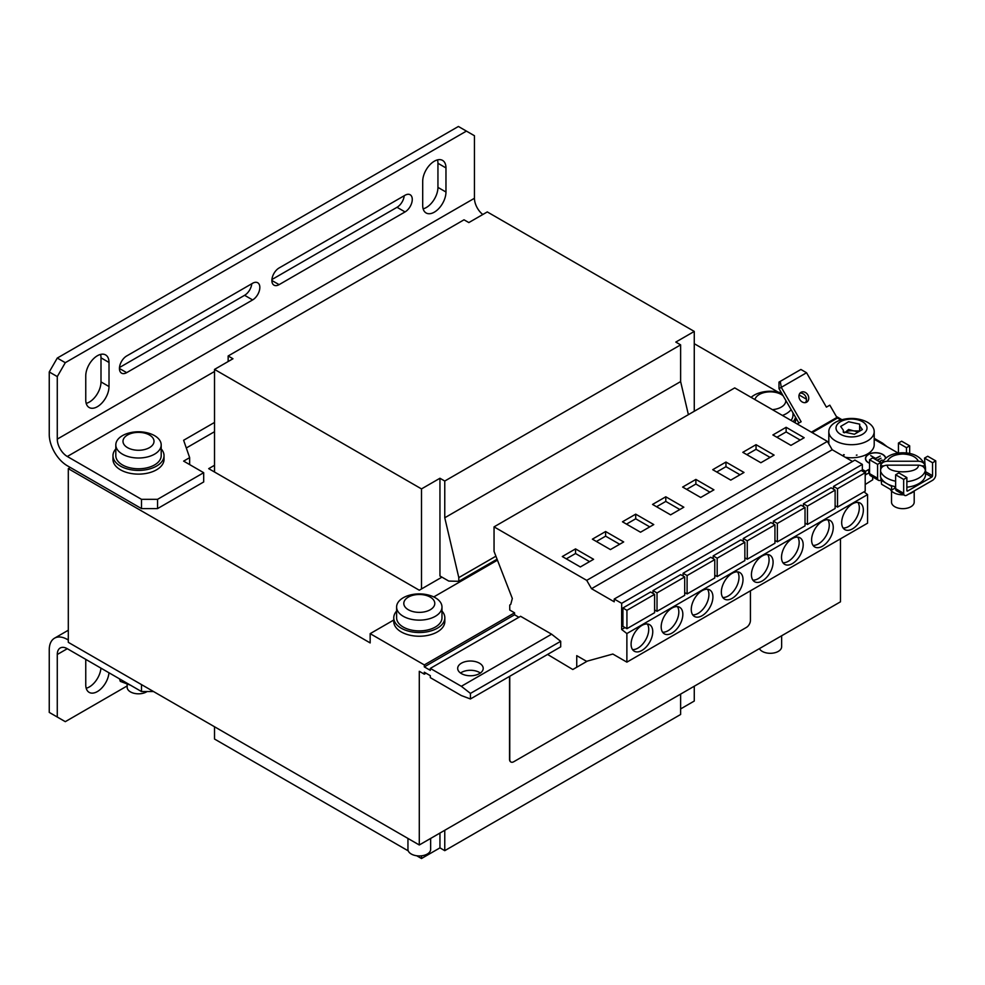 <?xml version="1.0" encoding="UTF-8"?>
<svg xmlns="http://www.w3.org/2000/svg" width="985" height="985" viewBox="0 0 985 985"><rect width="100%" height="100%" fill="white"/><g stroke="black" fill="none" stroke-linecap="round" stroke-linejoin="round"><path stroke-width="1.48" d="M880.516 465.868C881.415 462.975 883.68 461.436 887.337 461.239L918.377 461.239C921.861 461.411 924.115 462.851 925.124 465.585L924.521 458.111L932.536 462.741L935.75 460.894L935.75 474.782A4.543 2.623 120 0 1 932.536 480.348L906.865 495.16A4.543 2.623 120 0 1 904.599 495.393A4.543 2.623 120 0 1 903.664 493.313L894.836 488.215L891.622 490.074L881.6 484.275L880.799 477.38M762.267 580.965A15.317 8.84 120 0 0 772.265 567.471A15.317 8.84 120 0 0 769.925 555.195A15.317 8.84 120 0 0 762.267 555.959A15.317 8.84 120 0 0 752.257 569.453A15.317 8.84 120 0 0 754.608 581.729A15.317 8.84 120 0 0 762.267 580.965M752.86 580.103A15.317 8.84 120 0 0 758.253 578.651A15.317 8.84 120 0 0 767.647 554.506M792.346 563.605A15.317 8.84 120 0 0 802.356 550.098A15.317 8.84 120 0 0 800.005 537.822A15.317 8.84 120 0 0 792.346 538.586A15.317 8.84 120 0 0 782.336 552.08A15.317 8.84 120 0 0 784.688 564.356A15.317 8.84 120 0 0 792.346 563.605M782.952 562.731A15.317 8.84 120 0 0 788.332 561.278A15.317 8.84 120 0 0 797.727 537.133M479.461 663.188A12.768 7.375 0 0 0 465.56 661.588A12.768 7.375 0 0 0 457.68 668.396A12.768 7.375 0 0 0 461.411 673.605A12.768 7.375 0 0 0 475.324 675.205A12.768 7.375 0 0 0 483.204 668.396A12.768 7.375 0 0 0 479.461 663.188M480.372 673.026A12.768 7.375 0 0 0 479.461 672.447A12.768 7.375 0 0 0 460.512 673.026M806.678 402.151A5.676 4.629 -120 0 1 799.832 399.553A5.676 4.629 -120 0 1 801.002 392.325L801.002 392.325A5.676 4.629 -120 0 1 807.848 394.911A5.676 4.629 -120 0 1 806.678 402.151L806.678 402.151M702.096 615.711A15.317 8.84 120 0 0 712.093 602.204A15.317 8.84 120 0 0 709.754 589.941A15.317 8.84 120 0 0 702.096 590.692A15.317 8.84 120 0 0 692.086 604.187A15.317 8.84 120 0 0 694.437 616.462A15.317 8.84 120 0 0 702.096 615.711M692.701 614.849A15.317 8.84 120 0 0 698.082 613.396A15.317 8.84 120 0 0 707.476 589.239M732.175 598.338A15.317 8.84 120 0 0 742.185 584.844A15.317 8.84 120 0 0 739.833 572.568A15.317 8.84 120 0 0 732.175 573.319A15.317 8.84 120 0 0 722.165 586.826A15.317 8.84 120 0 0 724.517 599.102A15.317 8.84 120 0 0 732.175 598.338M722.781 597.476A15.317 8.84 120 0 0 728.161 596.024A15.317 8.84 120 0 0 737.568 571.866M822.426 546.232A15.317 8.84 120 0 0 832.436 532.737A15.317 8.84 120 0 0 830.084 520.462A15.317 8.84 120 0 0 822.426 521.213A15.317 8.84 120 0 0 812.428 534.72A15.317 8.84 120 0 0 814.767 546.983A15.317 8.84 120 0 0 822.426 546.232M813.031 545.37A15.317 8.84 120 0 0 818.424 543.917A15.317 8.84 120 0 0 827.819 519.76M852.517 528.859A15.317 8.84 120 0 0 862.528 515.364A15.317 8.84 120 0 0 860.176 503.089A15.317 8.84 120 0 0 852.517 503.852A15.317 8.84 120 0 0 842.507 517.347A15.317 8.84 120 0 0 844.859 529.622A15.317 8.84 120 0 0 852.517 528.859M843.123 527.997A15.317 8.84 120 0 0 848.504 526.544A15.317 8.84 120 0 0 857.898 502.399M641.924 650.445A15.317 8.84 120 0 0 651.935 636.95A15.317 8.84 120 0 0 649.583 624.675A15.317 8.84 120 0 0 641.924 625.438A15.317 8.84 120 0 0 631.914 638.933A15.317 8.84 120 0 0 634.266 651.208A15.317 8.84 120 0 0 641.924 650.445M632.53 649.583A15.317 8.84 120 0 0 637.911 648.13A15.317 8.84 120 0 0 647.305 623.985M672.004 633.072A15.317 8.84 120 0 0 682.014 619.577A15.317 8.84 120 0 0 679.662 607.302A15.317 8.84 120 0 0 672.004 608.065A15.317 8.84 120 0 0 662.006 621.56A15.317 8.84 120 0 0 664.346 633.835A15.317 8.84 120 0 0 672.004 633.072M662.609 632.21A15.317 8.84 120 0 0 667.99 630.757A15.317 8.84 120 0 0 677.397 606.612M835.465 440.861A22.692 13.101 180 0 1 828.816 431.59A22.692 13.101 180 0 1 835.465 422.331A22.692 13.101 180 0 1 841.892 419.733A36.876 36.876 0 0 1 861.136 419.733A22.692 13.101 180 0 1 867.563 422.331A22.692 13.101 180 0 1 874.2 431.59A22.692 13.101 180 0 1 867.563 440.861A22.692 13.101 180 0 1 835.465 440.861M843.579 455.218L844.256 454.774A22.692 13.101 180 0 1 843.579 454.639L843.862 454.688M857.024 455.07A22.692 13.101 180 0 1 856.334 455.168L857.024 455.07M862.466 421.678A15.489 8.939 0 0 0 840.562 421.678A15.489 8.939 0 0 0 840.562 434.323A15.489 8.939 0 0 0 862.466 434.323A15.489 8.939 0 0 0 862.466 421.678M854.414 434.25L862.367 429.546L859.634 425.705L859.77 424.166L848.614 421.752L840.661 426.456L843.382 430.297L843.258 431.836L854.414 434.25M844.539 432.76A8.619 4.974 180 0 1 845.413 432.169L848.614 429.448L853.749 430.888L858.895 430.962M844.133 432.735L845.413 432.169A8.619 4.974 180 0 1 853.749 430.888A8.619 4.974 180 0 1 857.061 431.886M845.241 457.274A22.692 13.101 0 0 0 856.334 457.483L857.024 457.385A22.692 13.101 0 0 0 867.563 453.937L868.056 453.642A22.692 13.101 0 0 0 873.683 447.461L873.83 447.067A22.692 13.101 0 0 0 874.2 444.678L874.2 431.59M430.642 838.432L430.642 849.39A11.34 6.55 180 0 1 427.318 854.02A11.34 6.55 180 0 1 414.956 855.436A11.34 6.55 180 0 1 407.95 849.39L407.95 838.432M781.634 635.793L781.634 646.739A11.34 6.55 180 0 1 778.31 651.38A11.34 6.55 180 0 1 759.41 648.622M444.826 617.792L444.826 621.498A25.524 14.738 180 0 1 429.066 635.116A25.524 14.738 180 0 1 401.24 631.914A25.524 14.738 180 0 1 393.766 621.498L393.766 617.792A25.524 14.738 0 0 0 401.24 628.208A25.524 14.738 0 0 0 429.066 631.41A25.524 14.738 0 0 0 444.826 617.792A25.524 14.738 0 0 0 441.982 611.045M403.247 616.29A22.692 13.101 180 0 1 396.61 607.019A22.692 13.101 180 0 1 403.247 597.76A22.692 13.101 180 0 1 409.674 595.162A36.876 36.876 0 0 1 428.918 595.162A22.692 13.101 180 0 1 435.345 597.76A22.692 13.101 180 0 1 441.982 607.019A22.692 13.101 180 0 1 435.345 616.29A22.692 13.101 180 0 1 403.247 616.29M441.982 607.019L441.982 617.792A22.692 13.101 180 0 1 435.345 627.051A22.692 13.101 180 0 1 410.61 629.895A22.692 13.101 180 0 1 396.61 617.792L396.61 607.019M430.248 597.107A15.489 8.939 0 0 0 408.344 597.107A15.489 8.939 0 0 0 408.344 609.752A15.489 8.939 0 0 0 430.248 609.752A15.489 8.939 0 0 0 430.248 597.107M795.806 417.738L795.806 418.859A25.524 14.738 180 0 1 794.944 422.663M793.184 421.654A25.524 14.738 0 0 0 795.548 417.283M751.124 397.361A22.692 13.101 180 0 1 754.239 395.12A22.692 13.101 180 0 1 760.666 392.51A36.876 36.876 0 0 1 779.898 392.51A22.692 13.101 180 0 1 781.524 393.003M791.103 409.588A22.692 13.101 180 0 1 786.325 413.638A22.692 13.101 180 0 1 782.435 415.448M783.149 395.81A15.489 8.939 0 0 0 781.24 394.468A15.489 8.939 0 0 0 765.345 392.313A15.489 8.939 0 0 0 754.941 399.578M891.511 491.01L891.511 502.116A11.34 6.55 0 0 0 898.517 508.161A11.34 6.55 0 0 0 910.879 506.746A11.34 6.55 0 0 0 914.203 502.116L914.203 491.01M890.28 489.286A13.051 7.535 0 0 0 893.629 492.611A13.051 7.535 0 0 0 903.602 494.815M865.667 458.801A9.924 5.738 0 0 0 865.655 459.035A9.924 5.738 0 0 0 865.913 460.34M885.49 458.271A9.924 5.738 0 0 0 882.597 454.516A9.924 5.738 0 0 0 871.787 453.272A9.924 5.738 0 0 0 865.655 458.579A9.924 5.738 0 0 0 868.561 462.63A9.924 5.738 0 0 0 869.558 463.135M885.687 458.111A10.146 5.848 0 0 0 882.745 454.43A10.146 5.848 0 0 0 871.7 453.162A10.146 5.848 0 0 0 865.446 458.579A10.146 5.848 0 0 0 868.413 462.716A10.146 5.848 0 0 0 869.558 463.282M880.799 463.59A10.146 5.848 0 0 0 881.415 463.356M885.613 458.173A10.146 5.848 0 0 0 885.244 457.274M97.38 355.745A16.45 9.493 120 0 0 85.757 375.888L85.757 399.984A16.45 9.493 120 0 0 89.155 407.507A16.45 9.493 120 0 0 101.837 403.099A16.45 9.493 120 0 0 109.015 386.551L109.015 362.455A16.45 9.493 120 0 0 105.617 354.932A16.45 9.493 120 0 0 97.38 355.745M434.336 161.208A16.45 9.493 120 0 0 422.7 181.351L422.7 205.446A16.45 9.493 120 0 0 426.111 212.969A16.45 9.493 120 0 0 438.781 208.561A16.45 9.493 120 0 0 445.971 192.013L445.971 167.93A16.45 9.493 120 0 0 442.56 160.395A16.45 9.493 120 0 0 434.336 161.208M85.806 659.396A16.45 9.493 120 0 0 85.757 660.75L85.757 684.834A16.45 9.493 120 0 0 89.155 692.369A16.45 9.493 120 0 0 97.38 691.556A16.45 9.493 120 0 0 108.966 672.767M86.188 688.244A16.45 9.493 120 0 0 89.364 686.927A16.45 9.493 120 0 0 100.938 668.125M147.085 691.556A11.34 6.55 180 0 1 146.519 691.901A11.34 6.55 180 0 1 134.157 693.317A11.34 6.55 180 0 1 127.151 687.271L127.151 684.267M149.461 434.988A15.489 8.939 0 0 0 127.545 434.988A15.489 8.939 0 0 0 127.545 447.646A15.489 8.939 0 0 0 149.461 447.646A15.489 8.939 0 0 0 149.461 434.988M122.46 435.641A22.692 13.101 180 0 1 128.887 433.043A36.876 36.876 0 0 1 148.119 433.043A22.692 13.101 180 0 1 154.546 435.641A22.692 13.101 180 0 1 161.195 444.912A22.692 13.101 180 0 1 154.546 454.171A22.692 13.101 180 0 1 122.46 454.171A22.692 13.101 180 0 1 115.811 444.912A22.692 13.101 180 0 1 122.46 435.641M161.195 444.912L161.195 455.673A22.692 13.101 180 0 1 154.546 464.945A22.692 13.101 180 0 1 129.823 467.776A22.692 13.101 180 0 1 115.811 455.673L115.811 444.912M115.811 448.926A25.524 14.738 0 0 0 112.98 455.673L112.98 459.379A25.524 14.738 0 0 0 120.453 469.808A25.524 14.738 0 0 0 148.267 472.997A25.524 14.738 0 0 0 164.027 459.379L164.027 455.673A25.524 14.738 0 0 0 161.195 448.926M112.98 455.673A25.524 14.738 0 0 0 120.453 466.102A25.524 14.738 0 0 0 148.267 469.291A25.524 14.738 0 0 0 164.027 455.673M497.08 559.209L458.801 581.31L448.778 581.076L439.95 575.991L439.95 478.254L421.494 488.905L214.521 369.412L232.965 358.749L228.151 355.979L464.021 219.803L468.835 222.573L487.279 211.923L694.265 331.428L675.808 342.078L680.623 344.861L444.764 481.037L444.764 517.765L680.623 381.589L680.623 344.861M444.764 830.281L444.764 850.658L439.95 847.876L421.494 858.526L421.494 855.805M421.494 588.956L421.494 488.905M439.95 847.876L439.95 833.064M694.265 686.225L694.265 701.049L680.623 708.929M694.265 411.262L694.265 331.428M458.801 581.31L458.801 577.604L495.911 556.193M444.764 517.765L458.801 577.604M688.392 414.66L680.623 381.589M444.764 481.037L439.95 478.254M228.151 361.532L228.151 355.979M214.521 440.492L214.521 435.087M214.521 369.412L214.521 472M214.521 726.758L214.521 739.033L408.246 850.88M444.764 850.658L680.623 714.482L680.623 694.105M416.704 855.756L421.494 858.526M157.551 508.592L203.686 481.96L203.686 472.702L157.551 499.333L157.551 508.592L141.508 508.592L67.3 465.745A25.524 14.738 -120 0 1 49.25 434.483L49.25 371.961L57.278 358.06L65.293 362.689L57.278 376.59L57.278 439.113A14.184 8.188 -120 0 0 67.3 456.486L214.521 371.493M189.649 464.588L189.649 457.643L183.629 461.115L203.686 472.702M214.521 422.442L183.629 440.27L189.649 457.643M214.521 431.701L186.3 447.99M141.508 508.592L141.508 499.333L67.3 456.486M141.508 499.333L157.551 499.333M482.81 214.508A14.184 8.188 60 0 1 474.45 198.268L474.45 135.733L466.422 131.103L65.293 362.689M57.278 376.59L49.25 371.961M109.015 362.455L100.999 357.826L100.999 381.909L109.015 386.551M100.999 357.826A16.45 9.493 120 0 0 100.556 354.428M86.188 403.382A16.45 9.493 120 0 0 100.999 381.909M423.144 208.845A16.45 9.493 120 0 0 437.943 187.384L445.971 192.013M445.971 167.93L437.943 163.288L437.943 187.384M437.943 163.288A16.45 9.493 120 0 0 437.5 159.89M119.493 367.528L244.6 295.303A10.207 5.898 120 0 0 251.778 283.742M271.922 279.531L397.029 207.293A10.207 5.898 120 0 0 404.207 195.744M466.422 131.103L458.407 126.474L57.278 358.06M252.628 299.933L126.671 372.65A10.207 5.898 120 0 1 121.561 373.155A10.207 5.898 120 0 1 119.998 364.979A10.207 5.898 120 0 1 126.671 355.979L252.628 283.261A10.207 5.898 120 0 1 257.725 282.757A10.207 5.898 120 0 1 259.289 290.932A10.207 5.898 120 0 1 252.628 299.933L244.6 295.303M279.1 267.969A10.207 5.898 120 0 0 272.426 276.97A10.207 5.898 120 0 0 273.99 285.157A10.207 5.898 120 0 0 279.1 284.64L405.057 211.923A10.207 5.898 120 0 0 411.718 202.935A10.207 5.898 120 0 0 410.154 194.747A10.207 5.898 120 0 0 405.057 195.252L279.1 267.969M70.304 467.481L68.31 468.651L68.31 642.343L419.29 844.982L419.29 671.29L424.313 674.183L426.012 673.198M68.31 468.651L370.163 642.922L370.163 633.65L424.313 664.924L424.313 666.894L430.322 670.366L430.322 668.396L461.337 686.299L551.6 634.192L520.585 616.29L430.322 668.396M778.027 392.055L694.265 343.703M840.476 538.82L840.476 601.81L419.29 844.982M214.521 465.289L208.697 468.651L419.29 590.224L441.957 577.148M119.468 678.825L120.318 681.374L120.318 679.318M130.906 685.351L120.318 681.374M68.31 640.028L67.3 639.45A25.524 14.738 -120 0 0 54.532 638.182A25.524 14.738 -120 0 0 49.25 649.866L49.25 712.401L65.293 721.66L127.151 685.942M153.549 691.556L141.508 691.556L141.508 684.6M67.3 648.709A14.184 8.188 -120 0 0 60.208 648.007A14.184 8.188 -120 0 0 57.278 654.496L67.3 648.709L141.508 691.556M57.278 654.496L57.278 717.031M806.555 372.749L800.904 369.461L780.255 381.367L781.277 387.339L806.555 372.749L826.403 407.137L829.813 405.167L836.905 417.443A1.133 0.653 -120 0 0 837.472 418.046L840.894 420.016M869.558 469.919L868.758 469.463L865.556 471.31L862.343 469.463M874.2 439.248L897.643 452.78L896.645 453.359M654.606 594.324L650.592 592.01L622.914 607.991L622.914 626.374L626.928 628.689L626.928 610.306L654.606 594.324L654.606 612.707L626.928 628.689M547.562 654.434L572.802 669.517L576.742 667.239L576.742 655.653L586.555 661.317L612.842 654.04L626.879 662.142L626.879 633.552L621.67 629.489L621.67 603.337L862.343 464.378L854.906 460.081L614.221 599.04L614.221 601.798L591.529 588.698L832.202 449.739L827.388 441.403L734.724 387.905L494.051 526.864L494.051 551.403L512.323 598.486L510.809 604.137A1.699 0.985 60 0 1 510.489 604.581A1.699 0.985 60 0 1 510.292 604.655A1.699 0.985 -120 0 0 510.107 604.728A1.699 0.985 -120 0 0 509.75 605.504L509.75 610.035L514.564 612.818L424.313 664.924M621.67 629.489L624.982 627.568M684.698 576.951L684.698 595.346L657.02 611.328L657.02 592.933L684.698 576.951L680.684 574.637L653.006 590.618L653.006 593.401M841.966 419.708L836.339 416.458M806.481 399.221L799.094 394.96M497.45 560.169L433.769 596.935M393.766 620.021L370.163 633.65M865.199 472.738L865.199 491.133L837.521 507.103L837.521 488.72L865.199 472.738L861.186 470.424L833.507 486.405L833.507 489.188M862.343 471.089L862.343 464.378M835.12 490.111L835.12 508.494L807.441 524.476L807.441 506.093L835.12 490.111L831.106 487.797L803.428 503.778L803.428 506.549M881.723 443.595L882.523 443.127L887.079 446.685M714.778 559.591L714.778 577.973L687.099 593.955L687.099 575.56L714.778 559.591L710.764 557.264L683.085 573.245L683.085 576.028M744.857 542.218L744.857 560.6L717.178 576.582L717.178 558.199L744.857 542.218L740.855 539.903L713.177 555.885L713.177 558.655M774.949 524.845L774.949 543.24L747.27 559.221L747.27 540.827L774.949 524.845L770.935 522.53L743.256 538.512L743.256 541.294M805.028 507.472L805.028 525.867L777.35 541.848L777.35 523.454L805.028 507.472L801.027 505.157L773.348 521.139L773.348 523.921M626.879 662.142L867.563 523.183L867.563 494.605L863.993 491.823M626.879 633.552L867.563 494.605M591.529 588.698L586.715 580.362L827.388 441.403M730.771 480.114L744.007 472.468L725.957 462.051L712.721 469.685L730.771 480.114M700.692 497.474L713.928 489.84L695.878 479.412L682.642 487.058L700.692 497.474M424.313 674.183L424.313 672.213L430.322 675.685L430.322 677.655L461.337 695.558L470.436 698.968L470.436 693.403L461.337 686.299M882.523 443.127L874.2 438.325M470.436 698.968L560.699 646.862L560.699 641.297L470.436 693.403M514.564 612.818L514.564 614.775L518.873 617.275M514.564 614.775L424.313 666.894M560.699 641.297L551.6 634.192M879.297 461.645L882.104 460.02L879.593 461.817M876.884 460.254L880.996 458.222L877.179 460.426M874.926 459.121L880.245 456.055L875.579 458.394L870.715 455.587L875.283 458.579L874.631 458.948M880.799 463.455A9.924 5.738 0 0 0 881.513 463.172M865.913 457.274A10.146 5.848 0 0 0 865.446 458.801M877.586 464.366L880.799 462.507L872.772 457.877L869.558 459.736L877.586 464.366L877.586 478.254A4.543 2.623 120 0 0 878.521 480.335L870.506 475.706A4.543 2.623 -60 0 1 869.558 473.625L868.758 473.157L865.199 474.819M903.664 493.313L903.664 479.412L906.865 477.565L906.865 490.53L907.665 490.998A1.133 0.653 -60 0 1 906.865 490.53M932.536 462.741L932.536 475.706A1.133 0.653 -60 0 1 931.736 477.097L907.665 490.998M865.556 475.016L865.556 471.31M798.232 424.572L797.222 423.981M868.758 473.157L868.758 469.463M878.521 480.335A4.543 2.623 120 0 0 880.799 480.114M882.474 480.077L881.6 480.569L886.808 483.586A22.692 13.101 0 0 0 892.361 485.937L891.622 486.368L886.808 483.586A22.692 13.101 0 0 1 882.474 480.077A22.692 13.101 0 0 1 880.504 476.568L880.799 462.507M891.622 490.074L891.622 486.368M894.836 488.215L894.836 486.578M904.599 495.393L896.572 490.752A4.543 2.623 -60 0 1 895.636 488.683L895.636 474.782L898.849 472.935L906.865 477.565M908.995 493.941A13.051 7.535 0 0 0 914.375 490.825M903.664 479.412L895.636 474.782M906.865 481.653A22.692 13.101 180 0 0 925.543 468.762L925.543 474.327A22.692 13.101 180 0 1 906.865 487.218M880.59 469.513C881.6 466.779 883.853 465.339 887.337 465.166L918.377 465.166C922.034 465.363 924.299 466.915 925.198 469.796A22.593 13.051 0 0 0 925.297 466.274A22.593 13.051 0 0 0 925.211 465.917L925.124 465.585M924.521 458.111L927.722 456.252L935.75 460.894M898.443 453.075L898.443 443.053L901.657 441.206L909.672 445.836L909.672 453.482M798.86 423.033L779.012 388.644L781.277 387.339L801.137 421.728L797.727 423.685M805.434 402.594A5.676 4.629 60 0 0 805.582 396.229A5.676 4.629 60 0 0 799.992 393.175M869.558 459.736L869.558 473.625L877.586 478.254M892.361 485.937A22.692 13.101 0 0 0 895.636 486.738M898.443 443.053L906.471 447.683L909.672 445.836M906.471 447.683L906.471 452.977M779.012 388.644L778.987 382.106L780.255 381.367M880.799 465.868L883.964 465.868M921.751 465.868L925.124 465.868M865.199 484.509L872.698 479.781L872.698 476.974M772.4 409.649A15.489 8.939 0 0 0 785.759 400.329M792.974 412.826L792.974 415.153A22.692 13.101 180 0 1 791.053 420.423M396.61 611.045A25.524 14.738 0 0 0 393.766 617.792M743.256 538.512L747.27 540.827M744.857 557.83L747.27 559.221M773.348 521.139L777.35 523.454M774.949 540.457L777.35 541.848M670.6 514.847L683.836 507.201L665.786 496.785L652.55 504.431L670.6 514.847M640.521 532.22L653.757 524.574L635.707 514.158L622.471 521.791L640.521 532.22M683.085 573.245L687.099 575.56M684.698 592.564L687.099 593.955M713.177 555.885L717.178 558.199M714.778 575.191L717.178 576.582M852.517 461.46L832.202 449.739M790.943 445.368L804.179 437.734L786.129 427.305L772.893 434.951L790.943 445.368M760.863 462.741L774.099 455.095L756.049 444.678L742.801 452.324L760.863 462.741M833.507 486.405L837.521 488.72M835.12 505.724L837.521 507.103M803.428 503.778L807.441 506.093M805.028 523.084L807.441 524.476M576.742 667.239L587.392 661.083M621.67 603.337L614.221 599.04M580.35 566.954L593.586 559.308L575.535 548.891L562.3 556.537L580.35 566.954M610.429 549.581L623.677 541.947L605.615 531.518L592.379 539.164L610.429 549.581M586.715 580.362L494.051 526.864M622.914 607.991L626.928 610.306M653.006 590.618L657.02 592.933M654.606 609.937L657.02 611.328M510.821 761.947A5.676 3.275 -60 0 1 510.722 761.897A5.676 3.275 -60 0 1 509.553 759.3L509.75 759.41A5.676 3.275 120 0 0 510.919 762.008A5.676 3.275 120 0 0 513.764 761.725L746.421 627.408A5.676 3.275 120 0 0 750.422 620.452L750.422 590.815M509.553 676.387L509.553 759.3M509.75 676.264L509.75 759.41M619.663 544.262L605.615 536.16L596.393 541.479M605.615 536.16L605.615 531.518M589.572 561.635L575.535 553.521L566.313 558.852M575.535 553.521L575.535 548.891M770.085 457.409L756.049 449.308L746.815 454.639M756.049 449.308L756.049 444.678M800.165 440.049L786.129 431.935L776.906 437.266M786.129 431.935L786.129 427.305M649.743 526.889L635.707 518.787L626.485 524.106M635.707 518.787L635.707 514.158M679.835 509.516L665.786 501.414L656.564 506.746M665.786 501.414L665.786 496.785M709.914 492.155L695.878 484.041L686.643 489.373M695.878 484.041L695.878 479.412M739.994 474.782L725.957 466.681L716.735 472M725.957 466.681L725.957 462.051M887.337 461.239C889.627 456.769 894.799 454.368 902.863 454.036C910.916 454.368 916.087 456.769 918.377 461.239M474.45 198.268L57.278 439.113M67.3 639.45L68.31 638.871M271.872 280.479L279.1 284.64M405.057 211.923L397.029 207.293M119.444 368.476L126.671 372.65M837.472 418.046L812.206 432.637M931.736 477.097L925.543 473.526M925.543 471.68L932.536 475.706M811.406 432.169L836.905 417.443M918.377 465.166C919.165 474.044 886.549 474.044 887.337 465.166M880.504 471.015A22.692 13.101 0 0 0 895.636 481.185M924.878 464.76C921.012 456.843 913.674 452.854 902.863 452.78C891.536 452.878 884.111 457.163 880.578 465.634M828.816 431.59L828.816 443.878M859.634 425.705L859.634 430.728M859.77 426.554L859.77 430.691M68.31 630.228L54.532 638.182M925.543 468.762L925.297 466.274M843.382 432.39L843.382 430.297"/></g></svg>
